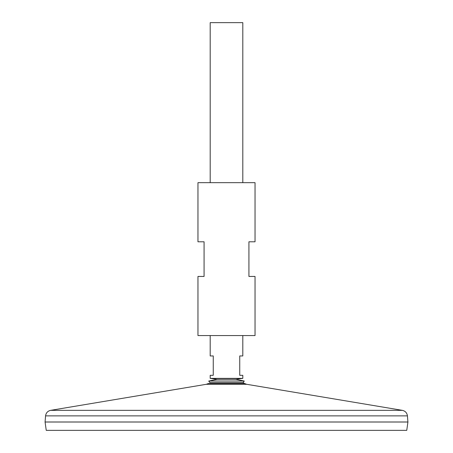 <?xml version="1.0" encoding="UTF-8"?>
<svg xmlns="http://www.w3.org/2000/svg" width="453" height="453" viewBox="0 0 453 453"><rect width="100%" height="100%" fill="white"/><g stroke="black" fill="none" stroke-linecap="round" stroke-linejoin="round"><path stroke-width="0.68" d="M246.675 384.297L244.518 383.493L208.482 383.493L206.325 384.297L50.662 410.344L402.338 410.344L246.675 384.297L206.325 384.297M45.572 415.877L407.428 415.877L407.927 421.992L45.074 421.992L45.572 415.877C46.008 412.876 47.707 411.03 50.662 410.344M407.927 422.015L45.074 422.015L46.246 430.35L406.754 430.35L407.927 422.015M242.808 182.672L242.808 22.65L210.192 22.65L210.192 182.672M242.808 335.56L242.808 355.945L239.75 355.945L239.75 375.31L242.808 375.31L242.808 378.368L210.192 378.368L210.192 375.31L213.25 375.31L213.25 355.945L210.192 355.945L210.192 335.56M244.518 383.493A34.802 34.802 0 0 0 243.023 382.643L209.977 382.643L208.703 381.047L217.157 379.342L235.843 379.342L244.297 381.047L208.703 381.047M255.039 182.672L197.961 182.672L197.961 241.789L204.077 241.789L204.077 276.443L197.961 276.443L197.961 335.56L255.039 335.56L255.039 276.443L248.924 276.443L248.924 241.789L255.039 241.789L255.039 182.672M407.428 415.877C406.992 412.876 405.293 411.03 402.338 410.344M235.843 379.342L242.808 378.368M217.157 379.342L210.192 378.368M243.023 382.643L244.297 381.047"/></g></svg>
